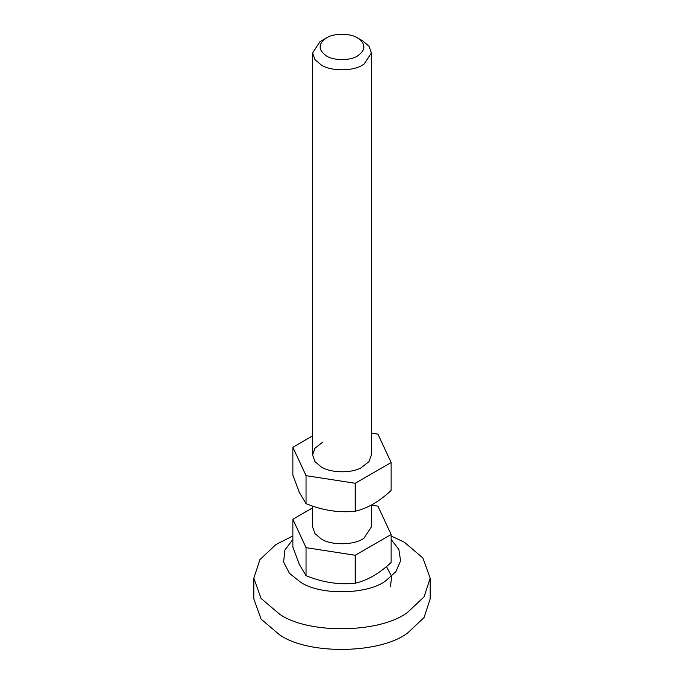<?xml version="1.0" encoding="UTF-8"?>
<svg xmlns="http://www.w3.org/2000/svg" width="684" height="684" viewBox="0 0 684 684"><rect width="100%" height="100%" fill="white"/><g stroke="black" fill="none" stroke-linecap="round" stroke-linejoin="round"><path stroke-width="1.03" d="M292.872 447.268L292.872 475.235L299.353 492.437L306.047 503.646C322.395 510.392 338.785 512.923 355.218 511.239C367.154 508.545 379.124 501.637 391.128 490.505L391.128 462.529L355.218 483.263L306.047 475.662L292.872 447.268L312.605 435.87M322.908 442.001L315.025 448.165L312.605 454.903L315.025 461.64L321.215 466.898C330.013 472.892 351.046 473.567 361.092 467.805L368.975 461.64L371.395 454.903L371.395 52.924L364.016 64.168L362.597 65.031C353.158 71.427 330.509 71.341 321.215 64.929L315.025 59.67L312.605 52.924L319.984 41.681L326.55 37.851C318.009 43.844 317.966 49.864 326.413 55.926C333.382 60.739 350.37 60.799 357.45 56.002C365.991 50.009 366.034 43.99 357.587 37.928L357.587 37.928C350.618 33.114 333.63 33.054 326.55 37.851M371.395 433.126L377.953 434.143L391.128 462.529M306.047 475.662L306.047 503.646M355.218 483.263L355.218 511.239M391.128 539.462L398.84 549.44L400.593 560.794L395.848 571.713L386.024 580.579C368.505 594.644 320.095 595.79 300.43 582.093L289.418 573.26L283.603 561.991L284.903 550.013L292.872 539.462M391.128 535.957L404.347 542.232L422.926 558.016L430.176 578.228L424.063 596.85L408.04 611.966C381.757 633.059 309.142 634.778 279.653 614.232L261.074 598.449L253.824 578.228L259.937 559.615L275.96 544.498L292.872 535.957M430.176 578.228L430.176 598.893L424.063 617.515L408.04 632.623C381.757 653.724 309.142 655.443 279.653 634.889L261.074 619.114L253.824 598.893L253.824 578.228M357.587 37.928L362.785 40.929L368.975 46.187L371.395 52.924M371.395 505.066L371.395 526.894L364.016 538.137C355.252 545.174 331.047 545.746 321.215 538.898L315.025 533.64L312.605 526.894L312.605 506.092M371.395 505.125L377.953 506.134L391.128 534.529L355.218 555.263L306.047 547.653L292.872 519.267L312.605 507.87M292.872 519.267L292.872 547.234L299.353 564.428L306.047 575.637C322.395 582.392 338.785 584.923 355.218 583.23C367.154 580.545 379.124 573.637 391.128 562.496L391.128 534.529M306.047 547.653L306.047 575.637M355.218 555.263L355.218 583.23M386.486 566.566L391.658 576.492L390.41 586.838M312.605 454.903L312.605 52.924"/></g></svg>
